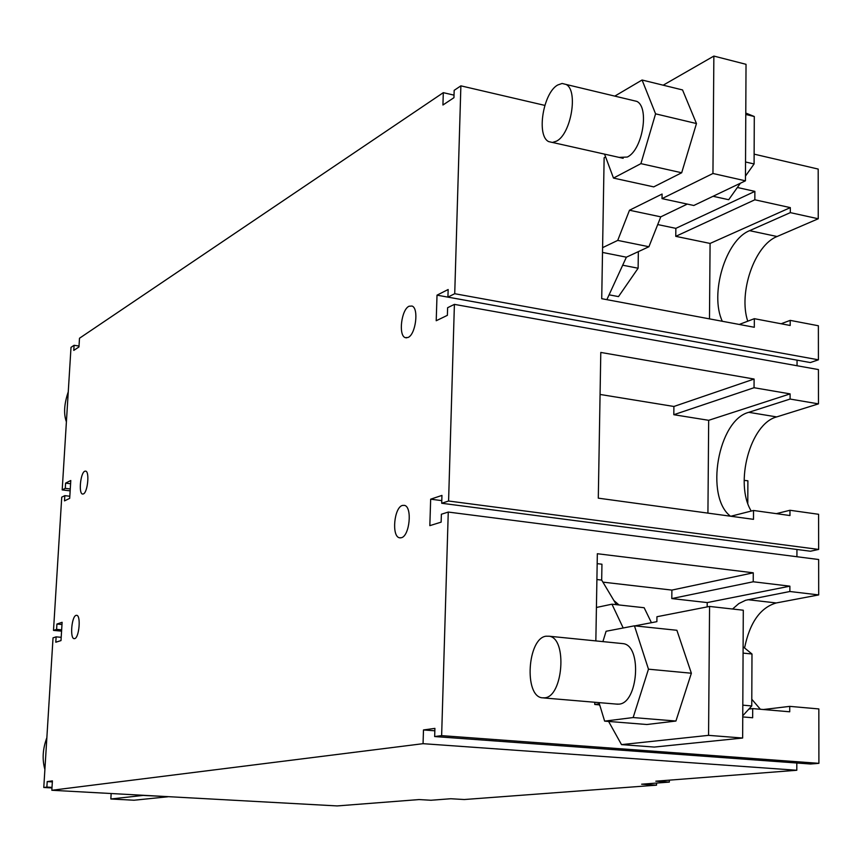 <?xml version="1.0" encoding="UTF-8"?>
<svg xmlns="http://www.w3.org/2000/svg" width="862" height="862" viewBox="0 0 862 862"><rect width="100%" height="100%" fill="white"/><g stroke="black" fill="none" stroke-linecap="round" stroke-linejoin="round"><path stroke-width="1.29" d="M408.038 337.473L405.269 337.645C398.201 335.587 401.39 309.393 409.084 306.225L412.014 306.032C419.061 308.165 415.732 334.585 408.038 337.473M401.347 537.737L399.44 537.78C391.423 536.401 394.106 507.427 402.425 505.423L404.493 505.369C412.489 506.824 409.665 536.045 401.347 537.737M83.388 493.937L82.515 494.045C78.453 493.614 80.478 472.85 84.756 471.234L85.661 471.115C89.745 471.546 87.655 492.471 83.388 493.937M74.692 638.613L74.121 638.656C69.757 638.483 71.643 616.287 76.093 615.36L76.718 615.317C81.093 615.49 79.153 637.848 74.692 638.613M442.928 105.013L443.305 92.665L79.498 338.238L78.959 346.944L73.776 350.403L74.089 345.296L71.007 347.354L62.193 489.896L65.275 488.355L65.598 483.129L70.792 480.5L69.693 498.365L64.499 500.876L64.822 495.65L61.741 497.158L53.498 630.402L56.59 629.4L56.914 624.045L62.118 622.31L60.997 640.595L55.793 642.222L56.127 636.856L53.035 637.837L43.779 787.491L46.871 787.092L47.205 781.597L52.41 780.886L51.839 790.271L423.059 743.68L423.479 729.952L434.911 728.379L434.663 736.547L441.635 735.642L448.262 512.06L441.376 514.248L441.139 522.135L429.836 525.648L430.666 499.184L441.947 495.413L441.71 503.268L448.585 501.016L454.403 304.372L447.615 307.712L447.378 315.33L436.215 320.739L437.012 295.16L448.154 289.513L447.928 297.11L454.727 293.716L460.879 85.844L454.166 90.348L453.951 97.686L442.928 105.013M443.305 92.665L454.026 95.132M737.376 187.485L754.875 191.386L754.843 199.79L790.325 207.623L790.325 212.634L818.243 218.765L818.189 169.071L754.131 154.147M544.816 105.39L460.879 85.844M454.727 293.716L818.415 359.81L818.372 325.761L790.195 320.373L790.185 325.48L754.336 318.681L754.304 327.269L601.719 298.694L604.133 157.757L605.62 156.949M818.415 359.81L810.334 362.557L447.928 297.11M797.081 360.165L437.012 295.16M797.048 360.176L797.048 365.736M448.585 501.016L818.641 549.428L818.598 514.291L789.969 510.272L789.958 515.541L753.528 510.476L753.496 519.344L598.293 498.161L600.792 352.439L754.088 379.043L754.045 387.717L790.109 393.891L790.098 399.052L818.469 403.869L818.426 369.572L454.403 304.372M818.641 549.428L810.431 551.227L441.71 503.268M441.786 500.628L430.666 499.184M796.941 549.471L796.93 556.733M595.847 640.908L597.344 553.727L753.269 572.81L753.226 581.775L789.883 586.171L789.872 591.504L818.695 594.92L818.652 559.513L448.262 512.06M441.635 735.642L818.9 763.333L818.835 708.93L789.732 706.366L789.732 711.796L752.698 708.596L752.655 717.755L742.753 716.925M599.359 704.857L594.758 704.469L594.802 702.261M818.9 763.333L810.539 764.012L434.663 736.547M434.836 730.793L423.479 729.952M796.811 763.01L796.8 770.262L423.059 743.68M796.8 770.262L655.831 781.198L669.332 782.093L641.64 784.204L656.542 785.163L464.273 799.527L450.804 798.74L430.989 800.248L419.083 799.57L337.15 805.927L51.839 790.271M52.356 781.899L47.205 781.597M51.979 787.943L43.779 787.491M46.871 787.092L52.011 787.372M61.202 637.309L56.127 636.856M61.978 624.508L56.914 624.045M61.579 631.135L53.498 630.402M56.59 629.4L61.655 629.853M69.822 496.253L64.822 495.65M70.587 483.744L65.598 483.129M70.156 490.866L62.193 489.896M65.275 488.355L70.275 488.969M79.013 346.05L74.089 345.296M656.564 783.062L656.542 785.163M669.354 780.153L669.332 782.093M818.243 218.765L777.082 236.511C754.466 245.228 738.217 292.94 747.753 321.203M818.469 403.869L776.673 416.917C750.123 423.673 734.23 483.474 751.233 511.058M818.695 594.92L776.242 602.958C760.316 607.602 749.757 622.601 744.563 647.976M751.793 699.254L760.359 709.264M722.313 321.278C709.469 294.233 725.513 240.078 749.606 230.671L790.325 212.634M790.325 207.623L710.083 243.44L675.765 236.339L754.843 199.79M675.765 236.339L675.851 228.355L754.875 191.386M675.851 228.355L657.717 224.562M739.262 324.457L754.336 318.681M790.195 320.373L781.123 323.756M730.491 516.209C704.663 496.749 718.003 420.139 748.755 412.327L790.098 399.052M790.109 393.891L708.672 420.311L673.815 414.708L754.045 387.717M673.815 414.708L673.901 406.476L754.088 379.043M673.901 406.476L600.081 394.451M730.825 516.252L753.528 510.476M789.969 510.272L776.371 513.644M732.56 609.014L738.863 603.562L745.598 600.275L789.872 591.504M789.883 586.171L707.217 602.581L671.8 598.573L753.226 581.775M671.8 598.573L671.897 590.093L753.269 572.81M671.897 590.093L602.904 582.13M748.906 709.06L752.698 708.596M789.732 706.366L763.387 709.523M709.48 318.875L710.083 243.44M707.928 513.127L708.672 420.311M707.174 606.902L707.217 602.581M616.362 604.671L601.687 580.094L601.945 564.222L597.172 563.651M651.435 622.698L644.151 607.732L611.955 604.187L623.194 627.989M742.645 738.034L743.292 610.221L709.566 606.439L708.564 735.351L742.645 738.034L654.29 747.063L621.513 744.617L608.604 721.44M596.903 579.533L601.687 580.094M596.429 607.473L611.955 604.187M634.895 625.877L656.887 621.653L656.941 616.729L709.566 606.439M708.564 735.351L621.513 744.617M600.071 706.14L598.831 703.909L594.758 704.469M619.035 604.973L613.884 600.523M545.98 636.21L549.342 636.242C567.444 638.537 563.08 696.808 544.676 697.832L542.036 697.8C523.805 695.882 527.566 638.343 545.98 636.21M743.076 653.105L751.987 653.999L743.109 646.78M742.818 705.159L751.761 705.946L751.987 653.999M742.764 715.762L751.761 705.946M549.342 636.242L623.377 643.666C642.212 646.026 638.096 703.209 618.97 704.135L616.233 704.082M599.004 702.616L604.628 721.128L646.823 724.511L675.927 721.041L691.367 673.233L676.885 630.284L634.443 625.823L606.094 631.264L602.894 641.619M604.628 721.128L633.15 717.55L648.472 669.181L634.443 625.823M648.472 669.181L691.367 673.233M633.15 717.55L675.927 721.041M111.155 793.525L110.842 798.988L143.997 795.324M143.943 795.464L167.907 796.639M110.842 798.988L134.03 800.227L167.853 796.779M44.899 769.454C42.044 759.433 42.701 748.841 46.871 737.656M662.027 198.626L693.802 205.49L745.447 180.815L712.949 173.488L662.027 198.626L662.081 194.047L629.486 210.242L660.777 216.847L687.305 204.089M712.949 173.488L713.865 56.073L663.18 85.187M602.592 247.653L617.731 240.401L629.486 210.242M617.731 240.401L648.924 246.737L660.777 216.847M602.516 252.437L626.372 257.188L648.924 246.737M606.859 299.664L626.372 257.188M713.865 56.073L746.029 64.316L745.447 180.815M557.703 85.004L562.099 83.463L566.097 84.454C578.499 90.424 571.064 134.138 556.507 141.152L552.413 142.478L548.685 141.605C536.229 135.98 543.06 92.913 557.703 85.004M745.781 114.452L754.293 116.51L745.792 113.051M745.544 161.991L754.088 163.952L754.293 116.51M713.068 196.288L728.692 199.715L740.404 183.218M745.468 176.085L754.088 163.952M566.097 84.454L636.835 101.393C649.765 107.438 642.362 150.333 627.267 157.046L619.131 157.401M604.564 154.136L613.485 178.078L653.741 186.882L681.68 172.766L696.464 123.546L682.542 89.939L642.071 80.015L614.8 96.113M613.485 178.078L640.908 163.64L655.573 113.838L642.071 80.015M655.573 113.838L696.464 123.546M640.908 163.64L681.68 172.766M622.698 265.205L638.117 268.233L638.343 251.639M609.089 294.826L618.496 296.603L638.117 268.233M66.396 421.852C63.508 413.922 64.133 403.922 68.26 391.833M744.154 480.371L747.893 480.791L747.785 503.3M777.082 236.511L749.606 230.671M776.673 416.917L748.755 412.327M776.242 602.958L747.893 599.693M405.269 337.645L406.595 337.861M399.44 537.78L400.399 537.899M617.828 704.211L543.577 697.929M623.151 158.296L552.542 142.478"/></g></svg>
